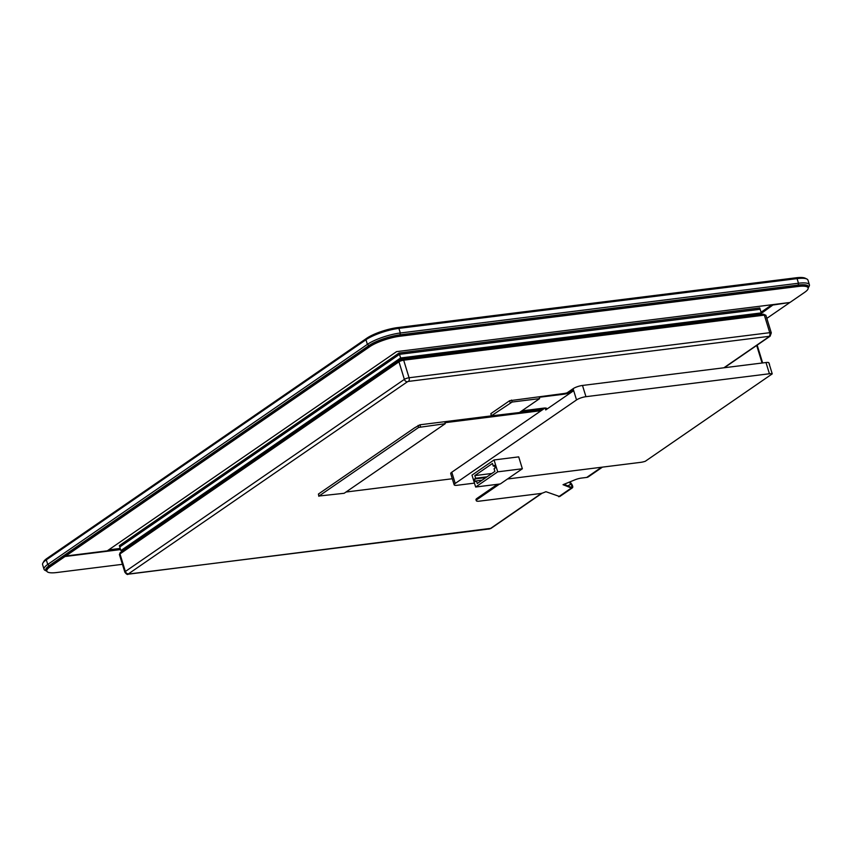 <?xml version="1.0" encoding="UTF-8"?>
<svg xmlns="http://www.w3.org/2000/svg" width="852" height="852" viewBox="0 0 852 852"><rect width="100%" height="100%" fill="white"/><g stroke="black" fill="none" stroke-linecap="round" stroke-linejoin="round"><path stroke-width="1.28" d="M499.581 484.032L477.354 499.336A7.104 1.672 162.9 0 0 476.3 500.71A7.104 1.672 162.9 0 0 479.42 501.146L540.402 493.532A3.557 0.831 162.9 0 0 543.693 492.626L545.908 491.721A7.104 1.672 -17.1 0 1 546.324 491.838L559.711 496.546L572.331 487.877L564.109 484.255M569.445 482.072A7.104 4.143 -97.1 0 0 570.638 483.968L570.904 484.277C572.256 486.247 572.31 487.163 571.064 487.014L571.713 486.993M570.212 481.753A7.104 4.143 -97.1 0 0 571.5 483.861L571.788 484.255C573.226 486.79 573.087 488.047 571.362 488.004L563.034 484.703L574.77 479.889A7.104 1.672 -17.1 0 1 581.352 478.089L586.74 477.418A6.039 4.697 55.5 0 0 588.444 476.779L602.471 467.12M541.18 410.664L444.957 422.698L445.255 423.689L418.662 427.427L319.042 496.013L344.165 493.287L445.255 423.689M345.997 492.03L452.305 478.749M571.5 483.861L567.986 485.8M497.451 484.298L477.056 498.345A7.104 1.672 162.9 0 0 475.991 499.719L476.3 500.71M331.779 484.852L318.435 494.032L318.829 496.29M333.611 483.585L331.758 484.863M335.454 482.328L333.601 483.595M339.128 479.793L335.443 482.328M342.802 477.258L339.117 479.804M346.476 474.734L342.792 477.269M350.151 472.2L346.466 474.734M353.836 469.665L350.14 472.21M357.489 467.141L353.814 469.676M361.163 464.606L357.499 467.141M364.858 462.072L361.173 464.617M392.431 443.093L364.848 462.082M399.78 438.034L392.41 443.104M407.128 432.965L399.769 438.034M414.487 427.906L407.118 432.976M521.85 410.856L543.661 408.129A7.104 1.672 -17.1 0 1 546.782 408.566A7.104 1.672 -17.1 0 1 545.717 409.94L573.289 390.962A7.104 1.672 -17.1 0 1 563.875 394.21L539.22 397.288L539.625 398.608L512.105 402.048L491.263 415.882L419.93 424.797L414.466 427.917M543.012 409.407L519.72 412.325M808.175 287.997L809.112 286.347A24.878 5.847 162.9 0 0 809.4 284.781A24.878 5.847 162.9 0 0 798.484 283.237L400.323 332.994A24.878 5.847 162.9 0 0 367.382 344.368L47.733 564.461A24.878 5.847 162.9 0 0 44.027 569.264A24.878 5.847 162.9 0 0 45.145 570.403L46.849 571.234A23.451 5.517 -17.1 0 1 49.278 565.632L368.937 345.539A23.451 5.517 -17.1 0 1 399.993 334.825L798.164 285.069A23.451 5.517 -17.1 0 1 808.175 287.997A23.451 5.517 -17.1 0 1 808.154 288.029M44.027 569.264L42.6 564.642A24.878 5.847 -17.1 0 1 42.888 563.076A24.878 5.847 -17.1 0 1 46.306 559.839L365.966 339.746A24.878 5.847 -17.1 0 1 398.896 328.371L797.067 278.615A24.878 5.847 -17.1 0 1 806.855 279.019A24.878 5.847 -17.1 0 1 807.973 280.159L809.4 284.781M806.855 279.019L805.151 278.189A23.451 5.517 162.9 0 0 795.928 277.805L397.756 327.562A23.451 5.517 162.9 0 0 366.701 338.276L47.052 558.369A23.451 5.517 162.9 0 0 43.825 561.425L42.888 563.076M122.89 550.328L120.877 550.584L119.759 546.952L399.503 354.336L760.165 309.265L759.76 307.945L399.087 353.016L399.503 354.336L760.165 309.265L761.283 312.897L759.569 314.079M120.877 550.584L400.61 357.968L399.503 354.336L119.759 546.952L119.355 545.631L399.087 353.016M400.61 357.968L761.283 312.897M759.75 314.676L759.409 313.547L401.026 358.341L401.409 359.576M123.007 550.743L122.763 549.934L401.026 358.341M46.817 571.117L46.466 569.956A22.748 5.346 -17.1 0 1 49.853 565.568L64.667 555.366L65.029 556.516L50.215 566.718A22.748 5.346 162.9 0 0 46.817 571.117A22.748 5.346 162.9 0 0 56.796 572.523L122.432 564.322M64.667 555.366L65.529 555.259M108.673 549.87L120.217 548.422M120.569 549.583L65.029 556.516M761.07 312.215L771.955 304.728M773.584 304.526L759.707 314.558M789.058 302.588L773.701 304.92M766.832 318.371L789.186 302.982M65.764 556.015L65.402 554.854L369.512 345.465A22.748 5.346 -17.1 0 1 399.62 335.081L797.791 285.313A22.748 5.346 -17.1 0 1 807.771 286.73L808.122 287.88A22.748 5.346 162.9 0 0 798.143 286.474L399.982 336.231A22.748 5.346 162.9 0 0 369.864 346.626L65.764 556.015L107.277 550.829L396.563 351.631L789.921 302.481L804.735 292.279A22.748 5.346 162.9 0 0 808.122 287.88M769.143 363.548L768.792 362.643A7.104 1.672 -17.1 0 0 765.98 362.526L582.491 385.455A7.104 1.672 -17.1 0 0 573.087 388.704L567.07 392.836M507.504 478.994L640.779 462.338A7.104 1.672 162.9 0 0 645.273 461.294L772.242 373.868L769.409 364.667M769.196 363.964L769.015 363.357M772.242 373.868A7.104 1.672 162.9 0 0 769.431 373.751L585.952 396.681A7.104 1.672 162.9 0 0 576.538 399.929L455.234 483.446A7.104 1.672 162.9 0 0 454.169 484.82A7.104 1.672 162.9 0 0 457.29 485.267L474.447 483.116M475.65 487.024L471.997 475.139L494.053 459.952L518.708 456.874L522.361 468.76L497.706 471.838L475.65 487.024L500.305 483.947L522.361 468.76M757.172 345.113L762.38 362.057A7.104 4.143 -97.1 0 0 762.7 362.931M762.125 363.005A7.104 4.143 82.9 0 1 761.805 362.121L756.683 345.454M573.289 390.962L573.087 390.301A7.104 1.672 162.9 0 1 563.673 393.549L509.613 400.717L490.869 413.625L491.263 415.882L519.411 412.528L539.625 398.608M494.075 468.738L494.895 471.38L477.248 483.521L476.438 480.879L475.331 481.646L474.521 479.005L475.618 478.249L474.809 475.608L492.456 463.456L493.265 466.097L494.373 465.33L495.182 467.972L494.075 468.738M493.265 466.097L494.554 465.938M474.809 475.608L491.849 473.478M475.618 478.249L486.982 476.822M474.521 479.005L485.874 477.589M476.438 480.879L482.115 480.177M494.053 459.952L497.706 471.838M454.169 484.82L450.719 473.595A7.104 1.672 -17.1 0 1 451.784 472.221L545.014 408.033M545.717 409.94L545.514 409.279A7.104 1.672 162.9 0 0 546.526 408.289M125.372 571.479A3.557 0.831 162.9 0 0 124.85 572.171C126.394 574.237 127.523 574.919 128.226 574.195A2.844 1.651 -97.1 0 0 128.684 574.014L128.482 573.833A2.844 2.215 -124.5 0 1 125.372 571.479L119.972 553.917A1.416 1.108 -124.5 0 1 120.313 552.607L119.44 554.599A3.557 0.831 -17.1 0 1 119.972 553.917L398.97 361.812A3.557 0.831 -17.1 0 1 403.678 360.194A1.416 0.831 -97.1 0 0 402.762 359.288A1.416 0.831 -97.1 0 0 402.538 359.374L399.716 360.353A1.416 1.108 55.5 0 0 398.97 361.812L404.37 379.374L125.372 571.479M128.482 573.833L407.48 381.728A2.844 2.215 -124.5 0 1 404.37 379.374A3.557 0.831 162.9 0 1 409.077 377.755L403.678 360.194L764.34 315.123A1.416 0.831 -97.1 0 0 763.435 314.218A1.416 0.831 -97.1 0 0 763.2 314.303M407.48 381.728L408.417 381.408A2.844 1.651 -97.1 0 0 409.077 377.755L769.75 332.685L764.34 315.123A3.557 0.831 -17.1 0 1 765.905 315.336L763.435 314.218L402.762 359.288L399.311 360.502L120.313 552.607M408.417 381.408L769.09 336.338A2.844 1.651 -97.1 0 0 769.75 332.685A3.557 0.831 162.9 0 1 771.305 332.898L770.091 336.22L724.328 367.734M769.09 336.338L769.292 336.519A2.844 2.215 55.5 0 0 770.123 336.199M541.584 493.308L490.294 528.623A2.844 2.215 55.5 0 0 491.093 528.315L128.226 574.195M769.292 336.519L723.88 367.787M490.294 528.623L489.357 528.943A2.844 1.651 82.9 0 1 488.867 529.124M489.357 528.943L128.684 574.014M570.904 484.277L571.788 484.255M558.688 496.737L571.362 488.004M586.74 477.418L601.523 467.237M318.435 494.032L319.042 496.013M418.055 425.446L418.662 427.427M477.056 498.345L477.354 499.336M419.93 424.797L420.547 426.777M49.278 565.632L47.733 564.461L46.306 559.839L47.052 558.369M368.937 345.539L367.382 344.368L365.966 339.746L366.701 338.276M399.993 334.825L400.323 332.994L398.896 328.371L397.756 327.562M798.164 285.069L798.484 283.237L797.067 278.615L795.928 277.805M49.853 565.568L50.215 566.718M369.512 345.465L369.864 346.626M399.62 335.081L399.982 336.231M797.791 285.313L798.143 286.474M455.234 483.446L451.784 472.221M576.538 399.929L573.087 388.704M490.869 413.625L491.476 415.606M509.613 400.717L510.22 402.698M511.498 400.067L512.105 402.048M563.673 393.549L563.875 394.21M585.952 396.681L582.491 385.455M769.431 373.751L765.98 362.526M761.805 362.121L762.38 362.057M542.17 493.159L491.093 528.315M124.85 572.171L119.44 554.599M771.305 332.898L765.905 315.336M769.526 364.262L769.122 363.495"/></g></svg>
